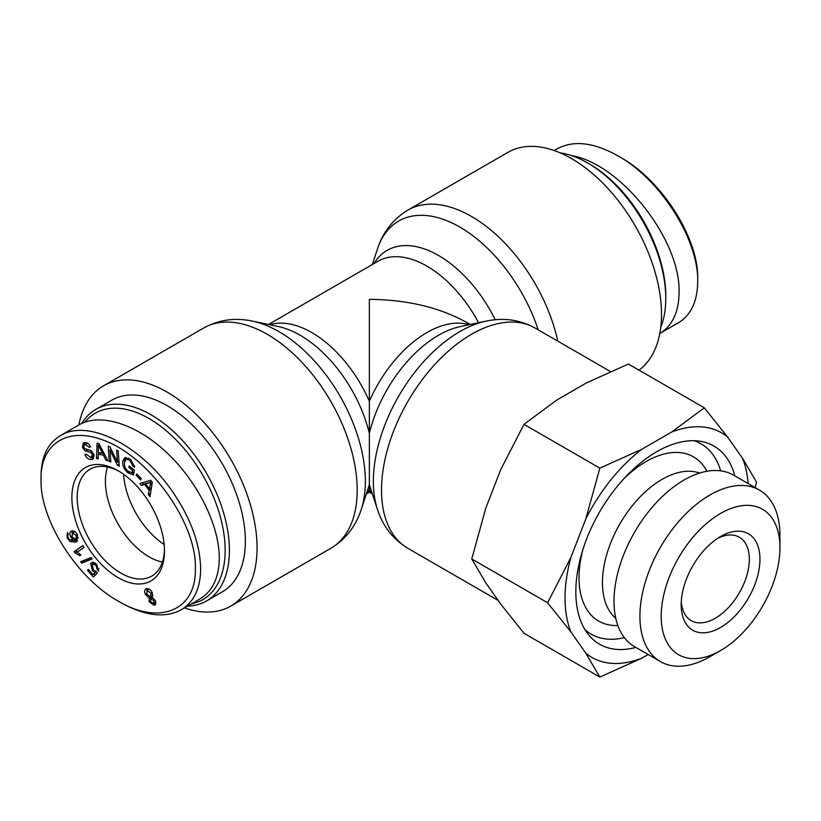 <?xml version="1.0" encoding="UTF-8"?>
<svg xmlns="http://www.w3.org/2000/svg" width="821" height="821" viewBox="0 0 821 821"><rect width="100%" height="100%" fill="white"/><g stroke="black" fill="none" stroke-linecap="round" stroke-linejoin="round"><path stroke-width="1.23" d="M557.818 341.167A127.183 73.428 -120 0 0 407.863 210.125L507.983 152.316A127.183 73.428 60 0 1 633.155 222.347A127.183 73.428 60 0 1 638.995 370.117M372.385 493.934L369.358 492.19L369.358 299.337C407.308 299.686 439.923 307.485 467.19 322.735L470.228 324.48M184.53 607.899A127.183 73.428 -120 0 0 230.732 606.114A127.183 73.428 -120 0 0 257.065 547.894A127.183 73.428 -120 0 0 201.556 419.89A127.183 73.428 -120 0 0 103.538 385.819A127.183 73.428 -120 0 0 78.898 424.939M164.159 544.518A61.708 35.631 60 0 1 123.602 474.271A61.708 35.631 60 0 0 164.159 544.518M665.769 298.413L665.769 295.95A107.623 62.129 -120 0 0 589.673 164.149A107.623 62.129 -120 0 0 589.663 164.149L587.538 162.917A110.63 63.874 60 0 1 665.769 298.413A110.63 63.874 60 0 1 660.761 327.312M560.014 152.809A110.63 63.874 60 0 1 587.538 162.917L589.673 164.149M697.706 278.75L697.706 278.678C698.733 238.48 661.921 180.199 620.286 157.211L617.618 155.672C660.423 179.265 698.763 239.609 697.706 281.819C697.44 301.399 690.943 315.11 678.228 322.94L676.114 324.079M659.807 333.49C672.409 325.711 678.823 312.072 679.07 292.574C680.855 240.05 620.963 163.81 571.426 155.549M557.603 148.663C573.674 140.052 593.675 142.382 617.618 155.672M149.042 556.802A61.708 35.631 60 0 1 107.5 467.016A61.708 35.631 60 0 0 149.042 556.802A61.708 35.631 60 0 0 162.384 562.087A61.708 35.631 60 0 1 149.042 556.802M84.861 422.148A107.623 62.129 60 0 1 202.161 474.148A107.623 62.129 60 0 1 191.56 603.835M187.547 606.155A110.63 63.874 -120 0 0 206.482 600.993A110.63 63.874 -120 0 0 206.482 473.245A110.63 63.874 -120 0 0 95.862 409.371A110.63 63.874 -120 0 0 81.772 423.42M95.862 409.371L111.82 400.155A110.63 63.874 60 0 1 222.45 464.029A110.63 63.874 60 0 1 222.45 591.777L206.482 600.993M164.457 549.393A61.708 35.631 60 0 1 151.69 576.137A61.708 35.631 60 0 1 89.982 540.516A61.708 35.631 60 0 1 89.982 469.253A61.708 35.631 60 0 1 119.527 471.572M118.183 470.772L118.173 470.772A65.475 37.807 -120 0 0 71.879 497.505A65.475 37.807 -120 0 0 118.173 577.697A65.475 37.807 -120 0 0 164.477 550.963A65.475 37.807 -120 0 0 118.183 470.772A65.475 37.807 -120 0 0 118.173 470.772M195.347 568.789C196.435 610.29 159.51 626.074 117.783 600.859C76.538 577.727 39.798 519.539 41.05 479.68C40.116 444.438 66.768 427.156 100.911 439.327C147.39 454.136 197.173 522.608 195.347 568.789M66.994 537.796L67.404 532.48L68.43 534.43L67.691 535.487L68.081 537.642L69.2 539.223L73.808 540.28L70.596 536.698C69.364 533.732 69.723 531.834 71.694 530.992C73.982 530.623 75.943 532.008 77.574 535.118L76.743 541.521L75.224 542.127L70.072 541.562L66.994 537.796L67.927 537.262M71.078 531.238L71.694 530.992M91.049 557.541L92.096 558.968L81.648 563.175L80.602 561.749L91.049 557.541M152.347 592.895L152.162 597.462L155.22 600.449C156.267 603.055 155.877 604.667 154.061 605.293L149.114 601.69L149.227 598.088L145.379 594.312C144.157 591.243 144.588 589.355 146.672 588.626C148.97 588.4 150.869 589.827 152.347 592.895M154.759 605.036L155.272 604.595M145.881 588.924L146.672 588.626M141.345 485.488L139.827 483.518L150.746 480.295L152.296 482.307L149.976 496.674L148.334 494.55L149.124 490.311L144.578 484.421L141.345 485.488L143.48 484.267L142.331 482.779M132.53 470.361L128.856 467.436L129.133 465.887L134.439 470.094L133.566 474.969L128.004 472.896C123.971 469.417 122.237 465.476 122.801 461.074L124.792 457.646L130.313 459.206L134.747 467.18L133.176 466.431L130.057 460.704C127.778 459.093 126.249 458.877 125.48 460.058L124.535 462.326C124.115 466.03 125.336 468.996 128.189 471.244L132.099 472.793L132.53 470.361L133.823 469.612M128.753 458.139L125.48 460.058M90.967 457.584L92.516 454.413L90.289 452.279L85.487 451.006L82.49 447.661L83.27 442.981L84.45 442.591C87.057 442.365 89.099 443.802 90.546 446.911L89.243 447.271L85.292 444.5L84.286 444.808L83.804 447.312L84.83 448.718L90.32 450.288L93.82 454.023L92.978 459.134L91.829 459.514C88.832 459.801 86.533 458.169 84.922 454.618L86.205 454.249L90.967 457.584L94.302 455.86M98.202 458.877L96.498 458.549L97.104 443.114L98.838 443.453L107.838 460.725L106.012 460.365L103.384 455.162L98.304 454.187L98.202 458.877M110.814 462.1L109.203 461.32L108.208 446.039L109.932 446.881L117.413 462.131L116.633 450.144L118.245 450.924L119.24 466.205L117.506 465.363L110.035 450.103L110.814 462.1M140.637 479.926L136.153 475.267L136.738 473.922L141.222 478.571L140.637 479.926M96.55 564.232L98.715 571.242L97.176 569.671L96.006 565.259L92.958 564.15L92.209 564.971L93.42 570.051L96.057 571.437L97.299 573.089L93.348 577.019L87.621 570.554L88.268 569.364L92.855 574.556L94.959 572.545L92.445 570.718L90.649 563.391L92.855 562.036L96.55 564.232M74.198 551.558L82.849 545.626L84.009 547.515L77.266 552.133L80.858 555.037L79.832 555.735L74.947 552.779L74.198 551.558L82.952 545.78M74.855 531.792L72.73 533.024L71.899 536.811L75.635 539.428L76.558 535.456L72.238 533.219L74.937 531.772M75.635 539.428L78.395 537.878M77.636 540.813L72.197 540.331M72.063 533.342L72.371 530.889M73.808 540.28L75.152 539.5M81.648 563.175L83.773 561.944L82.942 560.815M91.89 558.68L83.773 561.944M152.634 597.626L151.033 598.54L150.459 601.424L153.301 603.661L153.917 600.808L150.684 598.673L152.809 597.452M153.301 603.661L155.436 602.429M149.299 589.17L147.39 590.278L146.702 594.004L150.356 596.888L151.013 593.173L146.949 590.443L149.237 589.129M150.356 596.888L153.004 595.441M146.836 590.515L147.185 588.565M149.227 598.088L150.838 596.693M150.766 598.632L151.351 596.857M155.549 604.133L153.701 603.507M150.469 482.348L145.717 484.031L149.401 488.813L150.777 482.163L151.752 481.599M149.401 488.813L151.433 487.643M151.721 481.568L145.717 484.031M148.899 483.056L151.023 481.824M144.578 484.421L146.713 483.2L143.48 484.267M149.124 490.311L151.197 489.121M151.208 489.029L150.541 488.156M148.334 494.55L150.469 493.329L150.838 491.297M128.856 467.436L130.149 466.687M132.099 472.793L134.172 471.593M133.176 466.431L134.552 465.63M124.782 461.34L125.952 457.307M133.823 473.553L131.863 472.804M93.861 458.292L90.484 457.615M87.57 443.248L84.286 444.808M89.243 447.271L90.402 446.603M84.173 444.879L84.522 442.581M85.487 451.006L87.621 449.785L87.118 449.508M91.152 450.719L87.621 449.785M90.289 452.279L91.952 451.314M98.366 444.992L98.325 452.525L102.451 453.315L98.366 444.992L99.351 444.418M102.451 453.315L103.62 452.628M96.498 458.549L98.222 457.554M98.304 454.187L100.429 452.956L104.164 453.674M103.384 455.162L104.585 454.465M106.012 460.365L107.274 459.637M98.756 453.921L98.807 452.617M99.125 444.551L99.146 444.038M109.203 461.32L110.702 460.448M110.035 450.103L111.194 449.436M117.506 465.363L119.117 464.429M119.024 462.87L118.388 461.576M117.413 462.131L118.912 461.269M110.661 449.744L110.558 448.143M136.153 475.267L137.374 474.569M92.342 564.745L92.845 562.036M94.959 572.545L96.303 571.765M92.855 574.556L96.437 571.939M87.621 570.554L88.74 569.897M95.051 575.316L93.861 573.971M95.123 562.898L92.958 564.15M97.176 569.671L98.889 568.676M74.947 552.779L77.082 551.548L76.332 550.327M77.841 551.743L77.082 551.548M79.155 424.796C100.48 412.45 136.84 424.159 167.371 453.213C197.912 482.225 219.31 525.43 219.289 558.023C219.043 577.656 212.536 591.346 199.78 599.084L181.154 609.839C193.93 602.111 200.437 588.421 200.663 568.789C200.078 543.102 190.072 516.491 170.665 488.957C138.595 444.089 87.077 418.71 60.559 435.623C47.669 443.145 41.163 456.794 41.05 476.57L41.05 479.68M151.844 598.006L150.9 597.606M117.783 600.859L120.43 602.388C144.722 615.986 164.959 618.48 181.154 609.839M584.963 629.656A109.881 63.443 120 0 0 624.37 637.65M720.674 470.844A109.881 63.443 120 0 0 694.043 440.713M706.902 471.264L706.481 470.495A94.826 54.75 120 0 0 646.076 461.556A94.826 54.75 120 0 0 623.796 478.807M582.828 549.772A94.826 54.75 120 0 0 616.961 625.53L617.844 625.52M635.854 647.41A114.396 66.049 -60 0 1 588.688 634.931A114.396 66.049 -60 0 1 585.712 541.378A114.396 66.049 -60 0 1 656.718 451.724A114.396 66.049 -60 0 1 700.477 441.308A114.396 66.049 -60 0 1 734.867 475.913M699.595 473.07A84.286 48.665 120 0 0 662.044 479.372A84.286 48.665 120 0 0 608.238 549.66A84.286 48.665 120 0 0 615.76 618.275M717.821 538.227A48.162 27.811 -60 0 1 739.341 537.211A48.162 27.811 -60 0 1 739.341 592.824A48.162 27.811 -60 0 1 691.169 620.635A48.162 27.811 -60 0 1 681.297 601.485M720.571 536.524L720.581 536.524A55.695 32.152 120 0 0 681.194 604.728A55.695 32.152 120 0 0 720.581 627.46A55.695 32.152 120 0 0 759.959 559.255A55.695 32.152 120 0 0 720.581 536.524M779.95 547.71A83.968 48.48 -60 0 1 720.581 650.55A83.968 48.48 -60 0 1 661.203 616.273A83.968 48.48 -60 0 1 720.581 513.433A83.968 48.48 -60 0 1 779.95 547.71L779.95 535.425A99.013 57.172 120 0 0 759.446 490.096A99.013 57.172 120 0 0 660.423 547.268A99.013 57.172 120 0 0 660.423 661.603A99.013 57.172 120 0 0 709.939 656.697L720.581 650.55M570.913 631.965L547.607 602.747L570.913 557.367A129.667 74.865 120 0 0 570.913 631.965L585.835 653.208A129.667 74.865 120 0 0 641.786 658.206L599.843 677.058L585.835 653.208M585.835 518.893L599.843 468.134L641.786 449.282A129.667 74.865 120 0 0 585.835 518.893L570.913 557.367M671.65 432.041L704.305 407.821L727.601 437.039A129.667 74.865 120 0 0 671.65 432.041L641.786 449.282M748.085 483.538A129.667 74.865 120 0 0 742.533 458.282L756.531 482.132L755.248 487.674M727.601 437.039L742.533 458.282M648.169 654.522L641.786 658.206M704.305 407.821L628.455 364.031L586.502 382.884L556.648 400.125L523.993 424.344L500.697 469.725L485.765 508.209L471.757 558.957L485.765 582.807L500.697 604.051L523.993 633.268L599.843 677.058M660.423 661.603L634.51 646.64A99.013 57.172 -60 0 1 634.51 532.306A99.013 57.172 -60 0 1 733.522 475.133L759.446 490.096M523.993 424.344L599.843 468.134M471.757 558.957L547.607 602.747M372.385 264.495L377.424 249.112A122.319 70.627 60 0 1 454.229 224.051A122.319 70.627 60 0 1 538.176 329.826M495.258 319.759A102.697 59.297 -120 0 0 373.976 263.582M268.488 324.48L377.988 261.263A97.832 56.485 60 0 1 478.581 322.725M366.72 492.733A97.832 56.485 -120 0 0 369.358 490.004A97.832 56.485 120 0 0 371.995 492.733M377.424 509.318L369.358 484.677L361.291 509.318A122.319 70.627 -120 0 0 365.355 481.404A122.319 70.627 -120 0 0 252.652 321.155L278.206 326.522A102.697 59.297 60 0 1 369.358 433.447A102.697 59.297 -60 0 1 460.509 326.522L486.063 321.155A122.319 70.627 120 0 0 398.123 397.138A122.319 70.627 120 0 0 377.424 509.318C382.894 526.312 393.043 539.305 407.863 548.305A127.183 73.428 -60 0 1 407.267 402.475A127.183 73.428 -60 0 1 535.046 328.02L610.455 371.554M468.986 324.747A97.832 56.485 120 0 0 369.358 401.336A97.832 56.485 -120 0 0 269.729 324.747M252.652 321.155C235.196 317.399 218.868 319.687 203.659 328.02A127.183 73.428 60 0 1 301.676 362.092A127.183 73.428 60 0 1 357.186 490.086A127.183 73.428 60 0 1 330.853 548.305L230.732 606.114M76.558 535.456L77.482 534.923M70.072 541.562L71.93 540.485M75.224 542.127L77.348 540.895M70.596 536.698L71.622 536.113M153.917 600.808L155.077 600.13M151.013 593.173L152.162 592.505M145.379 594.312L146.549 593.634M149.114 601.69L150.294 601.013M150.14 484.944L152.049 483.836M130.057 460.704L131.247 460.017M122.801 461.074L124.925 459.852M128.004 472.896L129.431 472.065M91.829 459.514L93.81 458.375M85.292 444.5L87.426 443.268M82.49 447.661L83.68 446.973M92.516 454.413L93.686 453.736M100.049 448.543L101.157 447.897M90.649 563.391L92.773 562.159M92.445 570.718L93.481 570.113M96.006 565.259L96.95 564.704M377.424 249.112C382.894 232.117 393.043 219.125 407.863 210.125M486.063 321.155C503.509 317.399 519.847 319.687 535.046 328.02M407.863 548.305L498.152 600.438M361.291 509.318C355.811 526.312 345.672 539.305 330.853 548.305M203.659 328.02L103.538 385.819M369.358 492.19L366.32 493.934M697.706 281.747L697.706 278.678M554.185 150.541L557.551 148.591M659.571 333.634L678.197 322.879M79.144 424.796L60.518 435.551"/></g></svg>
